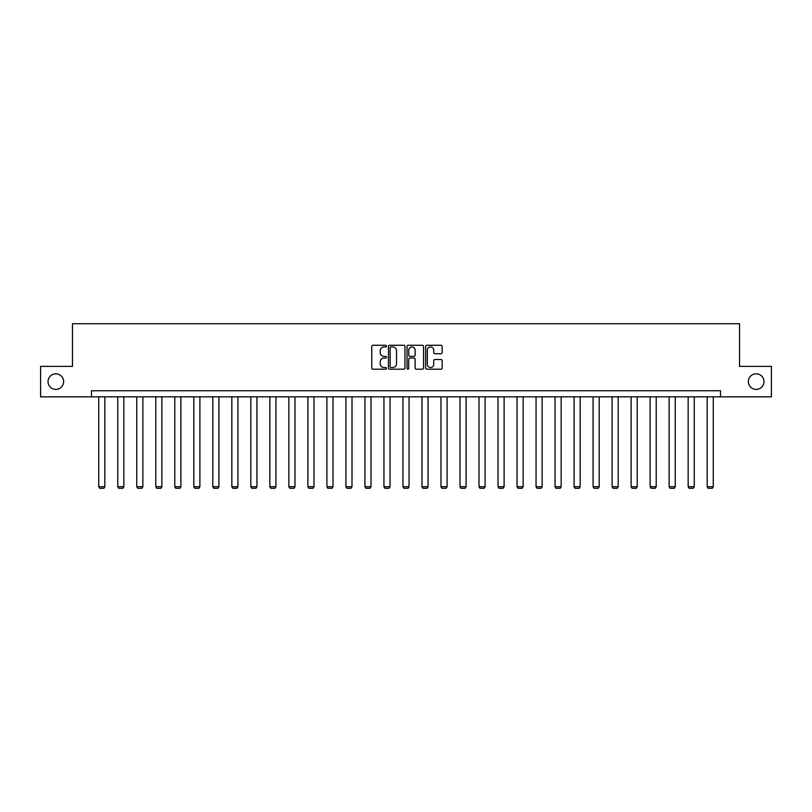 <?xml version="1.0" encoding="UTF-8"?>
<svg xmlns="http://www.w3.org/2000/svg" width="812" height="812" viewBox="0 0 812 812"><rect width="100%" height="100%" fill="white"/><g stroke="black" fill="none" stroke-linecap="round" stroke-linejoin="round"><path stroke-width="1.22" d="M748.359 381.61A7.805 7.805 0 0 0 756.165 389.415A7.805 7.805 0 0 0 763.97 381.61A7.805 7.805 0 0 0 756.165 373.814A7.805 7.805 0 0 0 748.359 381.61M48.03 381.61A7.805 7.805 0 0 0 55.835 389.415A7.805 7.805 0 0 0 63.64 381.61A7.805 7.805 0 0 0 55.835 373.814A7.805 7.805 0 0 0 48.03 381.61M386.502 346.105A0.842 0.842 0 0 0 385.659 345.273L372.952 345.273A1.198 1.198 0 0 0 371.754 346.47L371.754 367.998A1.198 1.198 0 0 0 372.952 369.196L385.659 369.196A0.842 0.842 0 0 0 386.502 368.364A0.842 0.842 0 0 0 385.659 367.521L384.015 367.521A3.827 3.827 0 0 1 380.189 363.695L380.189 361.898A3.827 3.827 0 0 1 384.015 358.072L385.659 358.072A0.842 0.842 0 0 0 386.502 357.239A0.842 0.842 0 0 0 385.659 356.397L384.015 356.397A3.827 3.827 0 0 1 380.189 352.57L380.189 350.774A3.827 3.827 0 0 1 384.015 346.947L385.659 346.947A0.842 0.842 0 0 0 386.502 346.105M440.967 353.707A1.198 1.198 0 0 0 442.164 352.51L442.164 346.47A1.198 1.198 0 0 0 440.967 345.273L426.848 345.273A1.198 1.198 0 0 0 425.65 346.47L425.65 367.998A1.198 1.198 0 0 0 426.848 369.196L440.967 369.196A1.198 1.198 0 0 0 442.164 367.998L442.164 360.701A1.198 1.198 0 0 0 440.967 359.513L434.917 359.513A1.198 1.198 0 0 0 433.73 360.701L433.73 364.324A3.197 3.197 0 0 1 430.522 367.521A3.197 3.197 0 0 1 427.325 364.324L427.325 350.145A3.197 3.197 0 0 1 430.522 346.947A3.197 3.197 0 0 1 433.73 350.145L433.73 352.51A1.198 1.198 0 0 0 434.917 353.707L440.967 353.707M91.482 396.845L40.6 396.845L40.6 366.374L72.471 366.374L72.471 323.714L739.529 323.714L739.529 366.374L771.4 366.374L771.4 396.845L720.518 396.845L720.518 390.755L91.482 390.755L91.482 396.845L720.518 396.845M404.955 346.47A1.198 1.198 0 0 0 403.757 345.273L389.638 345.273A1.198 1.198 0 0 0 388.44 346.47L388.44 367.998A1.198 1.198 0 0 0 389.638 369.196L403.757 369.196A1.198 1.198 0 0 0 404.955 367.998L404.955 346.47M408.243 345.273L422.362 345.273A1.198 1.198 0 0 1 423.559 346.47L423.559 367.998A1.198 1.198 0 0 1 422.362 369.196L416.323 369.196A1.198 1.198 0 0 1 415.125 367.998L415.125 359.269A1.198 1.198 0 0 0 413.927 358.072L409.918 358.072A1.198 1.198 0 0 0 408.72 359.269L408.72 368.364A0.842 0.842 0 0 1 407.888 369.196A0.842 0.842 0 0 1 407.045 368.364L407.045 346.47A1.198 1.198 0 0 1 408.243 345.273M390.958 346.947A0.842 0.842 0 0 0 390.115 347.78L390.115 366.689A0.842 0.842 0 0 0 390.958 367.521L392.693 367.521A3.827 3.827 0 0 0 396.52 363.695L396.52 350.774A3.827 3.827 0 0 0 392.693 346.947L390.958 346.947M415.125 350.205A3.197 3.197 0 0 0 411.917 347.008A3.197 3.197 0 0 0 408.72 350.205L408.72 355.199A1.198 1.198 0 0 0 409.918 356.397L413.927 356.397A1.198 1.198 0 0 0 415.125 355.199L415.125 350.205M104.829 396.845L104.829 486.703L98.739 486.703L98.739 396.845M104.829 486.703L103.916 488.286L99.653 488.286L98.739 486.703M123.84 396.845L123.84 486.703L117.75 486.703L117.75 396.845M123.84 486.703L122.927 488.286L118.664 488.286L117.75 486.703M142.861 396.845L142.861 486.703L136.761 486.703L136.761 396.845M142.861 486.703L141.948 488.286L137.675 488.286L136.761 486.703M161.872 396.845L161.872 486.703L155.782 486.703L155.782 396.845M161.872 486.703L160.959 488.286L156.696 488.286L155.782 486.703M180.883 396.845L180.883 486.703L174.793 486.703L174.793 396.845M180.883 486.703L179.97 488.286L175.707 488.286L174.793 486.703M199.894 396.845L199.894 486.703L193.804 486.703L193.804 396.845M199.894 486.703L198.981 488.286L194.718 488.286L193.804 486.703M218.915 396.845L218.915 486.703L212.815 486.703L212.815 396.845M218.915 486.703L218.002 488.286L213.729 488.286L212.815 486.703M237.926 396.845L237.926 486.703L231.836 486.703L231.836 396.845M237.926 486.703L237.013 488.286L232.75 488.286L231.836 486.703M256.937 396.845L256.937 486.703L250.847 486.703L250.847 396.845M256.937 486.703L256.024 488.286L251.761 488.286L250.847 486.703M275.948 396.845L275.948 486.703L269.858 486.703L269.858 396.845M275.948 486.703L275.035 488.286L270.772 488.286L269.858 486.703M294.969 396.845L294.969 486.703L288.869 486.703L288.869 396.845M294.969 486.703L294.056 488.286L289.782 488.286L288.869 486.703M313.98 396.845L313.98 486.703L307.89 486.703L307.89 396.845M313.98 486.703L313.067 488.286L308.804 488.286L307.89 486.703M332.991 396.845L332.991 486.703L326.901 486.703L326.901 396.845M332.991 486.703L332.078 488.286L327.815 488.286L326.901 486.703M352.002 396.845L352.002 486.703L345.912 486.703L345.912 396.845M352.002 486.703L351.088 488.286L346.825 488.286L345.912 486.703M371.023 396.845L371.023 486.703L364.923 486.703L364.923 396.845M371.023 486.703L370.11 488.286L365.836 488.286L364.923 486.703M390.034 396.845L390.034 486.703L383.944 486.703L383.944 396.845M390.034 486.703L389.121 488.286L384.858 488.286L383.944 486.703M409.045 396.845L409.045 486.703L402.955 486.703L402.955 396.845M409.045 486.703L408.131 488.286L403.868 488.286L402.955 486.703M428.056 396.845L428.056 486.703L421.966 486.703L421.966 396.845M428.056 486.703L427.142 488.286L422.879 488.286L421.966 486.703M447.077 396.845L447.077 486.703L440.977 486.703L440.977 396.845M447.077 486.703L446.164 488.286L441.89 488.286L440.977 486.703M466.088 396.845L466.088 486.703L459.998 486.703L459.998 396.845M466.088 486.703L465.174 488.286L460.911 488.286L459.998 486.703M485.099 396.845L485.099 486.703L479.009 486.703L479.009 396.845M485.099 486.703L484.185 488.286L479.922 488.286L479.009 486.703M504.11 396.845L504.11 486.703L498.02 486.703L498.02 396.845M504.11 486.703L503.196 488.286L498.933 488.286L498.02 486.703M523.131 396.845L523.131 486.703L517.031 486.703L517.031 396.845M523.131 486.703L522.217 488.286L517.944 488.286L517.031 486.703M542.142 396.845L542.142 486.703L536.052 486.703L536.052 396.845M542.142 486.703L541.228 488.286L536.965 488.286L536.052 486.703M561.153 396.845L561.153 486.703L555.063 486.703L555.063 396.845M561.153 486.703L560.239 488.286L555.976 488.286L555.063 486.703M580.164 396.845L580.164 486.703L574.074 486.703L574.074 396.845M580.164 486.703L579.25 488.286L574.987 488.286L574.074 486.703M599.185 396.845L599.185 486.703L593.085 486.703L593.085 396.845M599.185 486.703L598.271 488.286L593.998 488.286L593.085 486.703M618.196 396.845L618.196 486.703L612.106 486.703L612.106 396.845M618.196 486.703L617.282 488.286L613.019 488.286L612.106 486.703M637.207 396.845L637.207 486.703L631.117 486.703L631.117 396.845M637.207 486.703L636.293 488.286L632.03 488.286L631.117 486.703M656.218 396.845L656.218 486.703L650.128 486.703L650.128 396.845M656.218 486.703L655.304 488.286L651.041 488.286L650.128 486.703M675.239 396.845L675.239 486.703L669.139 486.703L669.139 396.845M675.239 486.703L674.325 488.286L670.052 488.286L669.139 486.703M694.25 396.845L694.25 486.703L688.16 486.703L688.16 396.845M694.25 486.703L693.336 488.286L689.073 488.286L688.16 486.703M713.261 396.845L713.261 486.703L707.171 486.703L707.171 396.845M713.261 486.703L712.347 488.286L708.084 488.286L707.171 486.703"/></g></svg>
